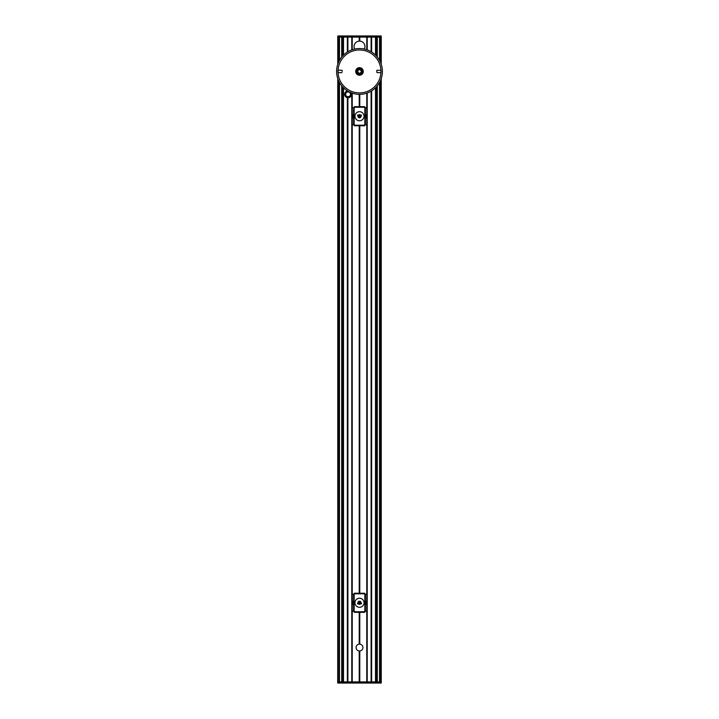 <?xml version="1.0" encoding="UTF-8"?>
<svg xmlns="http://www.w3.org/2000/svg" width="719" height="719" viewBox="0 0 719 719"><rect width="100%" height="100%" fill="white"/><g stroke="black" fill="none" stroke-linecap="round" stroke-linejoin="round"><path stroke-width="1.08" d="M358.323 602.855L360.677 602.855L358.323 602.693M358.422 603.915L360.579 603.915M361.019 602.369L361.531 603.915M357.469 603.915L357.981 602.369M358.422 601.623L360.579 601.623L358.422 601.623M359.5 601.336A1.429 1.429 0 0 1 359.761 601.363A1.429 1.429 0 0 0 358.637 601.623A1.429 1.429 0 0 1 360.363 601.623M360.363 603.915A1.429 1.429 0 0 1 358.637 603.915A1.429 1.429 0 0 0 359.239 604.176M358.098 602.055A1.573 1.573 0 0 0 358.781 604.176A1.573 1.573 0 0 0 360.902 603.484A1.573 1.573 0 0 0 360.219 601.372A1.573 1.573 0 0 0 358.098 602.055M355.465 600.707A4.539 4.539 0 0 0 357.433 606.809A4.539 4.539 0 0 0 363.535 604.832A4.539 4.539 0 0 0 361.567 598.729A4.539 4.539 0 0 0 355.465 600.707M358.637 115.085A1.429 1.429 0 0 1 359.761 114.824M362.969 106.682L364.686 106.682L364.686 107.643L366.771 107.643M352.229 107.643L354.314 107.643L354.314 106.682L356.031 106.682M366.771 124.818L364.686 124.818L364.686 125.78L354.314 125.78L354.314 124.818L352.229 124.818M364.686 106.682L354.314 106.682M353.2 117.943L353.308 114.51L353.2 117.943M365.863 114.797L365.8 117.943L365.629 114.797M362.969 593.22L364.686 593.22L364.686 594.182L366.771 594.182M352.229 594.182L354.314 594.182L354.314 593.22L356.031 593.22M366.771 611.357L364.686 611.357L364.686 612.318L354.314 612.318L354.314 611.357L352.229 611.357M364.686 593.22L354.314 593.22M353.2 604.49L353.308 601.057L353.2 604.49M365.863 601.336L365.8 604.49L365.629 601.336M347.16 96.598L347.843 96.759M348.688 96.688L349.335 96.4M349.066 96.544L347.448 96.688M347.699 91.061A3.289 3.289 0 0 0 344.769 94.629A3.289 3.289 0 0 0 348.347 97.613A3.289 3.289 0 0 0 350.881 92.652M350.387 92.445A3.002 3.002 0 0 1 349.182 97.119A3.002 3.002 0 0 1 345.057 94.602A3.002 3.002 0 0 1 348.167 91.331M350.477 94.117A2.436 2.436 0 0 1 348.266 96.759A2.436 2.436 0 0 1 345.632 94.549A2.436 2.436 0 0 1 347.834 91.915A2.436 2.436 0 0 1 350.477 94.117M349.012 91.789A2.723 2.723 0 0 0 345.345 94.575A2.723 2.723 0 0 0 349.461 96.661A2.723 2.723 0 0 0 349.515 92.041M354.683 49.054A5.437 5.437 0 0 1 359.221 41.109L359.779 41.109A5.437 5.437 0 0 1 364.317 49.054M362.933 647.558A3.433 3.433 0 0 0 359.5 644.125A3.433 3.433 0 0 0 356.067 647.558A3.433 3.433 0 0 0 359.5 650.992A3.433 3.433 0 0 0 362.933 647.558M337.687 37.091L337.822 35.95L381.178 35.95L381.196 37.091L338.91 37.091L338.91 61.43M381.25 37.091L381.25 64.288M337.921 63.784L337.822 36.058L381.178 35.95L381.313 37.091M337.921 37.091L338.91 37.091M338.91 81.445L338.91 681.909L381.313 681.909L381.178 683.05L337.705 682.942L337.921 79.09M337.687 681.909L337.822 683.05L381.178 683.05L381.313 681.909M338.91 681.909L337.921 681.909M351.088 92.733A3.433 3.433 0 0 1 347.897 97.766L347.349 97.694A3.433 3.433 0 0 1 347.349 90.971L347.511 90.945M381.25 78.587L381.25 681.909M337.75 37.091L337.75 64.288M337.75 78.587L337.75 681.909M379.524 37.091L379.524 60.333L379.524 37.091M379.524 82.55L379.524 681.909L379.524 82.55M375.669 37.091L375.695 55.255M375.669 87.646L375.695 681.909M377.295 37.091L377.295 57.035M377.295 85.84L377.295 681.909M339.476 37.091L339.476 60.333L339.476 37.091M339.476 82.55L339.476 681.909L339.476 82.55M343.331 37.091L343.305 55.255M343.331 87.646L343.305 681.909M341.705 37.091L341.705 57.035M341.705 85.84L341.705 681.909M359.5 73.527A2.085 2.085 0 0 1 357.694 70.39A2.085 2.085 0 0 1 361.306 70.39A2.085 2.085 0 0 1 359.5 73.527L359.5 73.41M361.118 72.619A2.004 2.004 0 0 1 359.707 73.428M361.387 70.543L361.333 70.624A2.004 2.004 0 0 1 361.333 72.251M359.671 69.357L359.707 69.446A2.004 2.004 0 0 1 361.118 70.264M357.783 71.442A1.717 1.717 0 0 0 359.5 73.158A1.717 1.717 0 0 0 361.217 71.442A1.717 1.717 0 0 0 359.5 69.725A1.717 1.717 0 0 0 357.783 71.442M361.36 71.442A1.86 1.86 0 0 1 358.574 73.05A1.86 1.86 0 0 1 358.574 69.824A1.86 1.86 0 0 1 361.36 71.442M357.586 71.442A1.914 1.914 0 0 0 359.5 73.356A1.914 1.914 0 0 0 361.414 71.442A1.914 1.914 0 0 0 359.5 69.518A1.914 1.914 0 0 0 357.586 71.442M357.882 70.264A2.004 2.004 0 0 1 359.293 69.446M357.667 72.251A2.004 2.004 0 0 1 357.667 70.624M359.293 73.428A2.004 2.004 0 0 1 357.882 72.619M376.756 70.498L376.963 72.583L376.756 70.498M382.31 73.724L382.31 69.15M342.244 71.442L342.037 70.291L342.244 71.442M336.69 69.15L336.69 73.724M359.5 75.216A3.775 3.775 0 0 0 362.771 69.554A3.775 3.775 0 0 0 356.229 69.554A3.775 3.775 0 0 0 359.5 75.216M359.5 94.333A22.9 22.9 0 0 1 339.674 59.992A22.9 22.9 0 0 1 379.326 59.992A22.9 22.9 0 0 1 359.5 94.333M338.074 70.147L342.037 70.291M342.037 72.583L338.074 72.736M338.083 72.844L338.083 70.04M380.917 70.04L380.944 72.43M380.926 72.736L376.963 72.583M359.5 92.904A21.462 21.462 0 0 1 340.914 60.711A21.462 21.462 0 0 1 378.086 60.711A21.462 21.462 0 0 1 359.5 92.904M361.405 72.295L361.405 70.579L361.405 72.295M359.5 73.814A2.373 2.373 0 0 0 361.558 70.255A2.373 2.373 0 0 0 357.442 70.255A2.373 2.373 0 0 0 359.5 73.814M359.5 74.875A3.433 3.433 0 0 1 356.525 69.725A3.433 3.433 0 0 1 362.475 69.725A3.433 3.433 0 0 1 359.5 74.875M359.5 75.162A3.721 3.721 0 0 0 362.727 69.581A3.721 3.721 0 0 0 356.273 69.581A3.721 3.721 0 0 0 359.5 75.162M358.323 116.307L360.677 116.307L358.323 116.145M358.422 117.377L360.579 117.377M361.531 115.085L361.019 116.631M357.981 116.631L357.469 115.085M358.422 115.085L360.579 115.085L358.422 115.085M359.5 114.797A1.429 1.429 0 0 1 360.363 115.085M360.363 117.377A1.429 1.429 0 0 1 358.637 117.377M358.098 115.516A1.573 1.573 0 0 0 358.781 117.628A1.573 1.573 0 0 0 360.902 116.945A1.573 1.573 0 0 0 360.219 114.824A1.573 1.573 0 0 0 358.098 115.516M355.465 114.168A4.539 4.539 0 0 0 357.433 120.271A4.539 4.539 0 0 0 363.535 118.293A4.539 4.539 0 0 0 361.567 112.191A4.539 4.539 0 0 0 355.465 114.168M364.686 107.257L354.314 107.257M354.152 107.643L354.152 124.818M364.686 125.205L354.314 125.205M364.848 107.643L364.848 124.818M353.595 107.643L353.595 124.818M365.405 107.643L365.405 124.818M364.686 593.795L354.314 593.795M354.152 594.182L354.152 611.357M364.686 611.743L354.314 611.743M364.848 594.182L364.848 611.357M353.595 594.182L353.595 611.357M365.405 594.182L365.405 611.357M359.221 37.091L359.221 41.109M359.221 650.983L359.221 681.909M359.221 94.333L359.221 106.682M359.221 125.78L359.221 593.22M359.221 612.318L359.221 644.134M359.581 681.909L359.581 650.992M359.419 650.992L359.419 681.909M359.302 681.909L359.302 650.992M359.302 644.134L359.302 612.318M359.302 593.22L359.302 125.78M359.302 106.682L359.302 94.333M359.419 94.333L359.419 106.682M359.419 125.78L359.419 593.22M359.419 612.318L359.419 644.125M347.897 681.909L347.897 97.766M351.78 37.091L351.78 49.881M351.78 92.994L351.78 681.909M347.897 51.696L347.897 37.091M347.816 97.757L347.816 681.909M347.816 37.091L347.816 51.75M347.699 681.909L347.699 97.748M347.538 97.73L347.538 681.909M347.43 681.909L347.43 97.712M347.349 97.694L347.349 681.909M359.302 41.109L359.302 37.091M359.419 37.091L359.419 41.1M359.581 41.1L359.581 37.091M359.698 37.091L359.698 41.109M359.779 37.091L359.779 41.109M359.779 94.333L359.779 106.682M359.779 125.78L359.779 593.22M359.779 612.318L359.779 644.134M359.779 650.983L359.779 681.909M359.698 650.992L359.698 681.909M359.698 94.333L359.698 106.682M359.698 125.78L359.698 593.22M359.698 612.318L359.698 644.134M367.22 37.091L367.22 49.881M367.22 92.994L367.22 681.909M367.023 37.091L367.023 49.809M367.023 93.066L367.023 681.909M371.103 37.091L371.103 51.696M371.103 91.178L371.103 681.909M351.977 37.091L351.977 49.809M351.977 93.066L351.977 681.909M381.079 37.091L381.079 63.784M381.079 79.09L381.079 681.909M359.581 644.125L359.581 612.318M359.581 593.22L359.581 125.78M359.581 106.682L359.581 94.333M371.651 37.091L371.651 52.038M371.651 90.846L371.651 681.909M371.57 37.091L371.57 51.984M371.57 90.891L371.57 681.909M371.462 681.909L371.462 90.962M371.462 51.912L371.462 37.091M371.301 37.091L371.301 51.813M371.301 91.061L371.301 681.909M371.184 681.909L371.184 91.133M371.184 51.75L371.184 37.091M347.538 37.091L347.538 51.912M347.699 51.813L347.699 37.091M347.43 51.984L347.43 37.091M347.349 37.091L347.349 52.038M343.502 37.091L343.502 55.057M343.502 87.817L343.502 681.909M366.834 37.091L366.834 49.746M366.834 93.128L366.834 681.909M352.166 37.091L352.166 49.746M352.166 93.128L352.166 681.909M375.498 37.091L375.498 55.057M375.498 87.817L375.498 681.909M380.09 37.091L380.09 61.43M380.09 81.445L380.09 681.909M376.379 37.091L376.379 55.965M376.379 86.909L376.379 681.909M376.621 37.091L376.621 56.244M376.621 86.64L376.621 681.909M376.729 37.091L376.729 56.361M376.729 86.523L376.729 681.909M342.621 37.091L342.621 55.965M342.621 86.909L342.621 681.909M342.379 37.091L342.379 56.244M342.379 86.64L342.379 681.909M342.271 37.091L342.271 56.361M342.271 86.523L342.271 681.909M352.229 37.091L352.229 49.728M352.229 93.146L352.229 681.909M366.771 37.091L366.771 49.728M366.771 93.146L366.771 681.909M380.935 70.291L376.963 70.291"/></g></svg>

